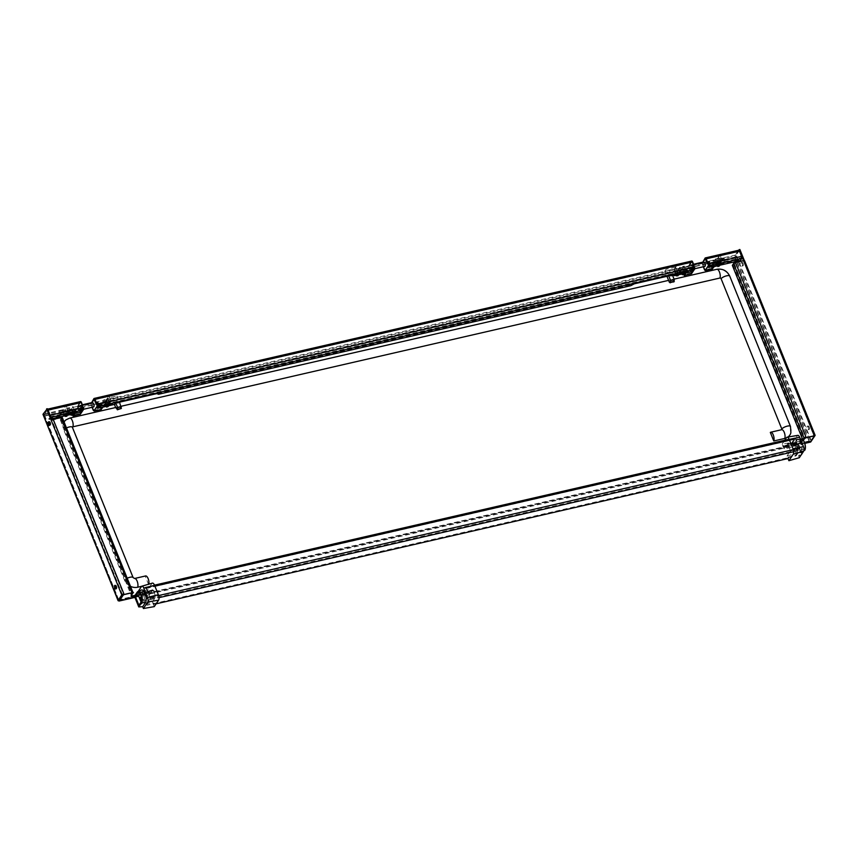 <?xml version="1.0" encoding="UTF-8"?>
<svg xmlns="http://www.w3.org/2000/svg" width="858" height="858" viewBox="0 0 858 858"><rect width="100%" height="100%" fill="white"/><g stroke="black" fill="none" stroke-linecap="round" stroke-linejoin="round"><path stroke-width="0.64" stroke-dasharray="4.29 3.22" d="M49.936 425A1.855 0.761 -102.9 0 0 50.354 425.15A1.855 0.761 -102.9 0 0 50.59 424.967A1.855 0.761 -102.9 0 0 50.59 422.844A1.855 0.761 -102.9 0 0 49.517 421.535A1.855 0.761 -102.9 0 0 49.281 421.718A1.855 0.761 -102.9 0 0 49.206 421.846M743.135 265.733A1.855 0.761 -102.9 0 0 743.125 263.61A1.855 0.761 -102.9 0 0 742.063 262.301A1.855 0.761 -102.9 0 0 741.816 262.484A1.855 0.761 -102.9 0 0 741.816 264.607A1.855 0.761 -102.9 0 0 742.889 265.916A1.855 0.761 -102.9 0 0 743.135 265.733M741.087 262.655A1.855 0.761 77.1 0 1 741.323 262.473A1.855 0.761 77.1 0 1 742.395 263.781A1.855 0.761 77.1 0 1 742.395 265.905A1.855 0.761 77.1 0 1 742.159 266.087A1.855 0.761 77.1 0 1 741.087 264.779A1.855 0.761 77.1 0 1 741.087 262.655M116.055 588.663A1.855 0.761 -102.9 0 0 116.474 588.813A1.855 0.761 -102.9 0 0 116.72 588.631A1.855 0.761 -102.9 0 0 116.72 586.507A1.855 0.761 -102.9 0 0 115.648 585.199A1.855 0.761 -102.9 0 0 115.401 585.381A1.855 0.761 -102.9 0 0 115.326 585.51M809.255 429.397A1.855 0.761 -102.9 0 0 809.255 427.273A1.855 0.761 -102.9 0 0 808.182 425.965A1.855 0.761 -102.9 0 0 807.936 426.147A1.855 0.761 -102.9 0 0 807.946 428.271A1.855 0.761 -102.9 0 0 809.019 429.579A1.855 0.761 -102.9 0 0 809.255 429.397M807.206 426.319A1.855 0.761 77.1 0 1 807.453 426.136A1.855 0.761 77.1 0 1 808.526 427.445A1.855 0.761 77.1 0 1 808.526 429.568A1.855 0.761 77.1 0 1 808.279 429.751A1.855 0.761 77.1 0 1 807.206 428.442A1.855 0.761 77.1 0 1 807.206 426.319M60.65 411.261A2.059 0.847 -102.9 0 0 59.738 410.499A2.059 0.847 -102.9 0 0 59.47 410.703A2.059 0.847 -102.9 0 0 59.459 413.03L60.65 411.261L65.412 410.167A2.059 0.847 -102.9 0 0 64.511 409.405A2.059 0.847 -102.9 0 0 64.243 409.609A2.059 0.847 -102.9 0 0 64.232 411.937L59.459 413.03M59.749 413.76L64.522 412.666A2.059 0.847 -102.9 0 0 65.433 413.427A2.059 0.847 -102.9 0 0 65.701 413.224A2.059 0.847 -102.9 0 0 65.712 410.896L60.939 411.99L59.749 413.76A2.059 0.847 -102.9 0 0 60.661 414.521A2.059 0.847 -102.9 0 0 60.929 414.317A2.059 0.847 -102.9 0 0 60.939 411.99M92.675 402.928A2.059 0.847 -102.9 0 0 92.417 403.131A2.059 0.847 -102.9 0 0 92.535 405.845A2.059 0.847 -102.9 0 0 93.608 406.949M78.893 406.242A2.059 0.847 77.1 0 1 79.161 406.038A2.059 0.847 77.1 0 1 80.352 407.486A2.059 0.847 77.1 0 1 80.352 409.856A2.059 0.847 77.1 0 1 80.084 410.06A2.059 0.847 77.1 0 1 79.022 408.944A2.059 0.847 77.1 0 1 78.893 406.242M69.734 409.963L68.543 411.733L64.522 412.666A2.059 0.847 77.1 0 1 64.361 412.323A2.059 0.847 77.1 0 1 64.232 411.937L68.254 411.014L69.444 409.245A2.059 0.847 77.1 0 1 69.605 409.588A2.059 0.847 77.1 0 1 69.734 409.963L65.712 410.896A2.059 0.847 77.1 0 0 65.573 410.51A2.059 0.847 77.1 0 0 65.412 410.167L69.444 409.245M68.543 411.733A2.059 0.847 77.1 0 1 68.393 411.39A2.059 0.847 77.1 0 1 68.254 411.014M115.798 407.818L119.466 406.971L115.733 397.737L106.21 399.935L107.229 402.466A2.059 0.847 77.1 0 1 107.111 399.753A2.059 0.847 77.1 0 1 107.336 399.56A2.059 0.847 77.1 0 1 108.526 401.008A2.059 0.847 77.1 0 1 108.526 403.378A2.059 0.847 77.1 0 1 108.258 403.582A2.059 0.847 77.1 0 1 107.196 402.466A2.059 0.847 77.1 0 1 107.068 399.764A2.059 0.847 77.1 0 1 107.379 399.549A2.059 0.847 77.1 0 1 108.44 400.654A2.059 0.847 77.1 0 1 108.569 403.367A2.059 0.847 77.1 0 1 108.301 403.571A2.059 0.847 77.1 0 1 107.229 402.466L108.398 405.351L114.425 404.418M107.078 404.837L108.087 403.346L107.057 400.825L108.634 398.477L109.727 402.627L111.057 401.254L109.148 396.385L94.938 399.646L108.88 395.913L105.652 400.74L107.271 406.134L106.027 406.424M109.652 401.008L111.175 401.201L109.234 404.086L107.422 398.123L116.945 395.935L115.733 397.737M109.009 404.558L108.891 405.266M94.423 399.26L96.16 402.681M81.306 406.102L81.628 407.84L82.765 407.271M73.22 413.106L79.815 411.583L80.105 412.312M80.598 412.033L74.796 413.524M80.759 411.947L80.341 410.918L74.485 412.258L73.477 413.76M74.925 413.341L74.485 412.258M82.196 405.888L80.974 402.863L66.463 406.284L66.055 405.759L80.749 402.37L77.338 408.269L63.127 411.54L62.859 410.51L66.002 405.813L68.511 410.467L69.755 410.178L68.737 407.647L73.134 406.638L74.228 410.789L73.166 412.376M77.338 408.269L63.127 411.55L62.816 410.596L64.715 415.851L62.977 411.486M119.466 406.971A4.955 2.038 77.1 0 1 121.021 408.955M116.945 395.935L119.477 402.188M109.609 403.55L115.476 402.198L115.809 403.035M109.727 402.627L108.666 404.215L109.609 402.799L106.027 403.828L105.631 402.981L104.537 404.601L104.933 405.459L106.027 403.828M103.057 407.035L105.33 403.635L98.005 405.33L96.793 407.132L97.233 408.215M108.087 403.346L103.689 404.365L101.63 407.432L100.161 407.764L100.804 408.429L102.66 405.78L96.793 407.132M97.962 403.786L96.536 404.504M93.758 410.961L90.991 404.107L91.323 403.239M108.516 404.429L108.162 403.56L104.537 404.601M105.588 405.266L104.933 405.459M108.162 403.56L109.256 401.93L109.609 402.799M109.256 401.93L105.631 402.981M107.057 400.825L102.66 401.834L103.689 404.365M105.33 403.635L104.236 399.485L108.634 398.477M104.236 399.485L102.66 401.834M103.003 407.11L100.804 408.429M105.255 402.016L97.962 403.689M98.005 405.33L97.93 403.7M98.059 408.183L97.769 407.453L104.365 405.941L104.655 406.66M102.66 405.78L102.971 407.046M103.099 406.864L97.812 408.086M101.04 409.481L100.161 407.764M93.372 410.499L100.6 408.848M91.302 405.062L92.053 407.303L91.152 405.008L105.513 401.791L91.302 405.073M82.304 409.813L80.845 411.904M74.153 409.169L81.478 407.486L81.553 409.105L74.228 410.789M80.341 410.918L81.553 409.105M67.557 415.197L67.889 414.693L66.141 414.328L68.34 411.046L69.83 411.808L69.755 410.178M66.141 414.328L66.645 414.982L67.889 414.693L69.83 411.808M69.702 411.979L69.359 411.111L68.265 412.73L68.619 413.599L69.702 411.979L73.445 411.325L72.662 412.494M72.351 412.945L72.051 412.076L73.134 410.446L73.445 411.325M73.134 410.446L69.359 411.111M70.12 413.341L68.619 413.599M72.051 412.076L68.265 412.73M71.514 413.095L72.576 411.518L68.179 412.526L66.12 415.594L66.57 416.216M72.576 411.518L71.557 408.987L67.16 409.995L68.179 412.526M71.557 408.987L73.134 406.638M68.737 407.647L67.16 409.995M67.503 415.283L64.876 415.883L62.795 410.789M70.517 414.586L71.986 414.242L72.426 414.875M72.287 414.993L71.986 414.242M77.477 407.218L79.537 413.695L72.426 415.326M80.845 402.402L82.422 405.845M114.264 404L115.476 402.198M106.21 399.935L107.422 398.123M108.398 405.351L108.977 404.483M81.478 407.486L81.875 409.427L79.815 411.583M47.501 409.169L47.233 409.223A1.652 0.676 77.1 0 0 47.018 409.395L43.876 414.082A1.652 0.676 77.1 0 0 43.747 414.403L44.08 415.229L47.415 410.027L49.946 415.68L48.96 419.465L51.437 418.897M44.08 415.229L44.766 415.765L735.102 257.035L738.856 251.051L741.387 256.703L740.4 260.489M80.577 401.565A1.652 0.676 -102.9 0 0 80.362 401.726L77.585 405.877L82.379 404.772M77.585 405.877L77.799 406.413M91.398 403.496L77.874 406.595M72.362 427.22A0.89 0.761 33.8 0 0 72.372 427.777L133.097 578.077A0.89 0.761 33.8 0 0 134.213 578.678L145.206 576.147L148.659 584.695L141.667 586.304M130.48 586.336A10.661 9.063 -146.2 0 1 124.431 580.072L63.706 429.772A10.661 9.063 -146.2 0 1 64.093 422.018M66.034 419.83A10.661 9.063 -146.2 0 1 69.401 418.264L716.505 269.476A10.661 9.063 -146.2 0 1 729.74 276.63L790.465 426.93A10.661 9.063 -146.2 0 1 790.894 432.764M787.901 437.044A10.661 9.063 -146.2 0 1 786.303 437.945M770.323 432.421L781.316 429.89A0.89 0.761 33.8 0 0 781.649 429.708M738.856 251.051L705.512 258.719L702.627 262.956L689.071 266.077L691.956 261.84L693.607 265.315M148.659 584.695A4.955 2.038 -102.9 0 0 148.82 584.159M720.538 263.535L721.16 262.602L716.762 263.61L715.851 266.141M721.46 263.32L721.16 262.602M717.063 264.328L716.762 263.61M709.255 267.653L708.697 267.31M634.255 283.826L633.955 283.108L630.544 284.963L630.834 285.682M681.52 272.501L681.22 271.782L680.008 273.584L680.308 274.313M692.385 265.294L693.071 268.908L691.001 271.053L691.301 271.782M692.277 271.246L691.977 270.527M684.995 271.707L685.617 270.774L681.22 271.782M685.917 271.493L685.617 270.774M674.367 274.603L674.999 273.67L633.955 283.108M675.289 274.388L674.999 273.67M708.965 266.935L715.561 265.412M708.472 266.741L709.512 264.028L709.191 263.245L707.764 263.974M719.948 264.403L740.111 259.77M97.769 407.453L98.005 403.775M684.405 272.576L691.001 271.053M674.152 274.935L680.008 273.584M158.516 394.283L158.226 393.554L630.544 284.963M156.799 393.608L156.51 392.878L115.465 402.316L114.918 404.3M115.766 403.046L115.465 402.316M109.341 404.054L109.974 403.121L105.577 404.139L104.365 405.941M110.264 403.85L109.974 403.121M105.866 404.858L105.577 404.139M97.276 407.26L97.501 407.818M70.324 413.03L70.034 412.312L68.822 414.114L69.112 414.832M158.226 393.554L156.51 392.878M81.081 411.776L80.791 411.057M73.799 412.226L74.431 411.293L70.034 412.312M74.721 412.022L74.431 411.293M108.762 404.933L114.618 403.582M48.67 418.747L68.822 414.114M48.96 419.465L50.815 417.363M709.813 263.814A1.652 0.676 77.1 0 1 710.027 265.186M691.773 261.036A1.652 0.676 -102.9 0 0 691.559 261.197L688.77 265.347L689.071 266.077M688.77 265.347L693.564 264.243M738.674 250.246A1.652 0.676 -102.9 0 0 738.459 250.407L735.317 255.105A1.652 0.676 -102.9 0 0 735.188 255.427L738.727 250.246M796.664 442.846L791.044 443.833L796.91 442.492L797.243 441.816L796.91 442.492M790.797 444.197L791.923 446.01L791.044 443.833M791.677 446.364L798.305 445.431L797.779 444.659L791.923 446.01M798.305 445.431L799.602 449.592L795.967 455.008L788.03 457.132L787.837 458.58M146.3 604.375L147.083 605.298L154.043 603.7L153.561 604.418L153.271 603.7L153.754 602.97L146.3 604.375L149.936 598.959L148.97 594.144L154.837 592.792L153.957 590.626L148.102 591.977L145.656 588.041L141.924 593.543L149.378 592.138L148.884 592.857L134.47 596.246M803.238 440.186L802.187 441.763A2.595 0.858 -22 0 1 799.12 443.425L783.172 447.018L791.591 444.165L795.323 438.663L796.996 442.181M788.03 457.132L788.32 457.861L796.256 455.727L799.892 450.311A1.652 0.676 -102.9 0 0 799.795 448.144L798.551 445.077M796.256 455.727L795.967 455.008M148.102 591.977L154.204 590.261L155.073 592.428L149.217 593.779L148.638 594.808M147.329 591.559L148.337 591.612M797.243 441.816L795.999 438.749A1.652 0.676 -102.9 0 0 795.141 437.859A1.652 0.676 -102.9 0 0 794.926 438.03L791.301 443.447L782.871 446.299L798.83 442.707A2.595 0.858 158 0 0 801.898 441.033L802.809 439.682M135.103 595.313L148.595 592.138L149.078 591.409L141.624 592.814L145.259 587.398A1.652 0.676 77.1 0 1 145.474 587.237A1.652 0.676 77.1 0 1 146.332 588.127L147.565 591.194M148.884 594.444L150.129 597.522A1.652 0.676 77.1 0 1 150.225 599.688L146.589 605.105M141.624 592.814L141.924 593.543M118.447 600.815L118.822 600.021L809.158 441.302L810.07 441.795A1.652 0.676 -102.9 0 0 810.306 441.999M118.822 600.021L44.519 416.13L42.954 414.725M44.519 416.13L734.866 257.4L736.228 254.901L735.499 255.062L737.923 261.057M814.65 436.111L811.4 440.958A1.652 0.547 -22 0 1 810.252 441.752M814.36 435.392L810.327 441.409L814.285 435.51L805.748 437.376L803.56 439.704L802.831 439.875L804.043 438.073A1.652 0.547 -22 0 1 805.994 437.012M739.864 249.474L736.228 254.901L811.4 440.958M737.161 262.13L809.405 440.937L810.252 441.226M735.52 256.252L735.188 255.427M744.358 260.607L743.8 261.207L814.306 435.714M743.575 260.65L813.813 435.521M51.855 419.937L51.265 420.441M47.319 408.708L42.954 414.296M50.461 416.473A1.652 0.676 77.1 0 1 50.29 417.481M62.312 417.631A1.652 0.547 -22 0 1 62.248 417.91L132.754 592.417L130.813 594.39L131.531 592.395L122.844 594.497M122.501 594.776L51.995 420.27L61.025 417.889L60.307 419.884L61.047 419.723L62.248 417.91M791.591 444.165L791.301 443.447M795.28 456.263L794.991 455.534M790.615 444.701L790.325 443.972M783.654 446.299L783.354 445.57M783.172 447.018L782.871 446.299M790.861 445.248L790.572 444.53M790.797 445.345L790.508 444.616M153.271 603.7L787.547 457.861M153.561 604.418L156.135 603.828M149.078 591.409L149.378 592.138M148.595 592.138L148.884 592.857M140.905 593.908L141.195 594.626M142.117 593.007L142.407 593.736M140.841 593.993L141.13 594.712M133.183 592.009L130.974 595.302A2.595 0.858 158 0 0 130.877 595.742A2.595 0.858 158 0 0 131.285 595.999M146.793 604.568L147.083 605.298M153.754 602.97L154.043 603.7M118.833 600.257L44.766 415.765M131.778 592.031A1.652 0.547 -22 0 1 132.818 592.138A1.652 0.547 -22 0 1 132.754 592.417M732.324 265.369L735.252 262.87L743.307 261.014M744.594 260.757A1.652 0.547 -22 0 1 744.53 261.036L815.036 435.542M61.047 419.723L131.542 594.219M60.307 419.884L130.813 594.39M733.064 265.208L803.56 439.704M674.388 268.897L675.6 267.095L677.927 272.876L676.715 274.678L675.546 271.793A2.059 0.847 -102.9 0 0 676.619 272.898A2.059 0.847 -102.9 0 0 676.887 272.694A2.059 0.847 -102.9 0 0 676.898 270.334A2.059 0.847 -102.9 0 0 675.707 268.876A2.059 0.847 -102.9 0 0 675.439 269.08A2.059 0.847 -102.9 0 0 675.557 271.793A2.059 0.847 -102.9 0 0 676.63 272.898A2.059 0.847 -102.9 0 0 676.898 272.694A2.059 0.847 -102.9 0 0 676.758 269.98A2.059 0.847 -102.9 0 0 675.696 268.876A2.059 0.847 -102.9 0 0 675.428 269.08A2.059 0.847 -102.9 0 0 675.546 271.793L674.388 268.897L664.853 271.096L666.966 276.308M723.058 260.457A2.059 0.847 77.1 0 1 723.058 258.129A2.059 0.847 77.1 0 1 723.326 257.926A2.059 0.847 77.1 0 1 724.238 258.687L723.058 260.457L718.285 261.551A2.059 0.847 77.1 0 1 718.296 259.223A2.059 0.847 77.1 0 1 718.564 259.019A2.059 0.847 77.1 0 1 719.476 259.781L724.238 258.687M724.527 259.416L719.765 260.51A2.059 0.847 77.1 0 1 719.755 262.838A2.059 0.847 77.1 0 1 719.487 263.041A2.059 0.847 77.1 0 1 718.575 262.28L723.348 261.186L724.527 259.416A2.059 0.847 77.1 0 1 724.517 261.744A2.059 0.847 77.1 0 1 724.259 261.947A2.059 0.847 77.1 0 1 723.348 261.186M691.548 269.326A2.059 0.847 77.1 0 1 691.28 269.53A2.059 0.847 77.1 0 1 690.218 268.415A2.059 0.847 77.1 0 1 690.089 265.712A2.059 0.847 77.1 0 1 690.358 265.508A2.059 0.847 77.1 0 1 691.548 266.956A2.059 0.847 77.1 0 1 691.548 269.326M703.903 262.387A2.059 0.847 -102.9 0 0 703.635 262.591A2.059 0.847 -102.9 0 0 703.764 265.304A2.059 0.847 -102.9 0 0 704.826 266.409M714.264 262.484A2.059 0.847 -102.9 0 0 714.392 262.859A2.059 0.847 -102.9 0 0 714.553 263.202L718.575 262.28A2.059 0.847 -102.9 0 1 718.414 261.937A2.059 0.847 -102.9 0 1 718.285 261.551L714.264 262.484L715.443 260.714L719.476 259.781A2.059 0.847 -102.9 0 1 719.626 260.124A2.059 0.847 -102.9 0 1 719.765 260.51L715.733 261.433A2.059 0.847 -102.9 0 0 715.604 261.057A2.059 0.847 -102.9 0 0 715.443 260.714M720.227 263.996L720.087 264.736M714.285 266.495L716.559 263.106L715.465 258.944L719.862 257.936L720.956 262.098L722.404 260.66L720.463 263.545M720.881 260.467L722.404 260.66L719.883 255.469L716.977 259.802L719.444 265.926M720.956 262.098L719.894 263.674M716.559 263.106L709.234 264.79L708.022 266.591L708.461 267.675M712.269 268.94L711.389 267.235L712.022 267.9L713.877 265.251L708.022 266.591M719.744 263.889L719.39 263.02L715.765 264.071L716.162 264.918L717.245 263.299L716.859 262.441L715.765 264.071M716.784 264.747L716.162 264.918M719.39 263.02L720.484 261.4L720.827 262.269L719.883 263.685M720.827 262.269L717.245 263.299M720.484 261.4L716.859 262.441M718.307 264.307L719.304 262.816L714.907 263.824L712.848 266.892L713.491 267.557L712.022 267.9M719.304 262.816L718.285 260.285L713.888 261.293L714.907 263.824M718.285 260.285L719.862 257.936M715.465 258.944L713.888 261.293M714.231 266.581L711.389 267.235M709.234 264.79L709.158 263.159L716.484 261.476M713.877 265.251L714.317 266.334L708.998 267.557M693.489 269.283L692.041 271.375M693.06 266.956L692.749 268.575L685.424 270.259L684.362 271.847M691.966 271.418L691.537 270.388L692.749 268.575M678.753 274.667L679.086 274.163L677.337 273.799L679.536 270.517L681.027 271.278L679.933 267.117L684.33 266.109L685.424 270.259M677.337 273.799L677.841 274.453L679.086 274.163L681.027 271.278M694.454 266.72L692.824 267.31M680.898 271.45L680.555 270.581L679.461 272.201L679.815 273.069L680.898 271.45L684.641 270.796L683.858 271.965M683.547 272.415L683.247 271.546L684.33 269.916L684.641 270.796M684.33 269.916L680.555 270.581M681.306 272.812L679.815 273.069M683.247 271.546L679.461 272.201M682.711 272.565L683.772 270.989L679.375 271.997L677.316 275.064L678.699 274.753M683.772 270.989L682.754 268.457L678.356 269.466L679.375 271.997M682.754 268.457L684.33 266.109M679.933 267.117L678.356 269.466M676.34 275.815L677.316 275.064L677.766 275.686M691.537 270.388L685.681 271.729L684.673 273.23M683.622 274.346L683.183 273.713L683.483 274.463M691.795 271.503L686.121 272.812L685.681 271.729M673.047 281.445L669.379 282.293L670.023 282.958L673.852 281.992L670.859 276.029L672.071 274.228L672.404 275.053M677.927 272.876L672.071 274.228M675.6 267.095L666.065 269.283L664.853 271.096M668.736 275.901L666.065 269.283M714.553 263.202L715.733 261.433M676.715 274.678L674.27 275.246M672.629 275.622L670.859 276.029M143.769 599.699A1.652 0.676 77.1 0 1 143.554 599.86A1.652 0.676 77.1 0 1 142.6 598.702A1.652 0.676 77.1 0 1 142.6 596.814A1.652 0.676 77.1 0 1 142.814 596.653A1.652 0.676 77.1 0 1 143.769 597.812A1.652 0.676 77.1 0 1 143.769 599.699M149.431 594.701L140.465 597.286L143.736 592.406L146.268 598.691L143.007 603.56L152.359 601.93L155.62 597.05L155.577 595.967L152.799 589.746L149.431 594.701L147.533 590.004L137.13 592.996L137.859 594.798L140.648 590.647A6.81 2.799 77.1 0 1 141.313 590.047M140.465 597.286L143.007 603.56M152.359 601.93L154.247 606.627M134.449 596.278L137.859 594.798M141.709 598.938A1.652 0.676 77.1 0 1 141.72 599.785M138.91 605.298L141.806 603.86L143.919 600.718A4.505 1.855 -102.9 0 0 143.962 595.731A4.505 1.855 -102.9 0 0 141.463 592.363A4.505 1.855 -102.9 0 0 140.723 592.835L140.122 593.747M141.077 602.069L141.806 603.86M137.13 592.996L138.181 591.43M152.392 583.118A4.129 1.695 -102.9 0 0 151.887 583.515L147.533 590.004M795.57 446.675A1.652 0.676 -102.9 0 0 795.57 448.573A1.652 0.676 -102.9 0 0 796.524 449.731A1.652 0.676 -102.9 0 0 796.739 449.571A1.652 0.676 -102.9 0 0 796.739 447.683A1.652 0.676 -102.9 0 0 795.784 446.514A1.652 0.676 -102.9 0 0 795.57 446.675M797.768 446.171A1.652 0.676 -102.9 0 0 797.768 448.058A1.652 0.676 -102.9 0 0 798.723 449.227A1.652 0.676 -102.9 0 0 798.937 449.066A1.652 0.676 -102.9 0 0 798.937 447.179A1.652 0.676 -102.9 0 0 797.983 446.01A1.652 0.676 -102.9 0 0 797.768 446.171M787 456.006L795.967 453.432L799.238 448.552L796.889 442.396L793.435 447.147L784.083 448.788L787.462 443.822L790.218 450.053L790.272 451.136L787 456.006L787.966 458.397M795.967 453.432L793.435 447.147M784.083 448.788L782.185 444.09L793.028 442.192L797.382 435.703A3.496 1.437 -102.9 0 1 797.865 435.349M801.297 454.729L798.573 455.92L801.361 451.758A6.81 2.799 -102.9 0 0 801.436 444.219A6.81 2.799 -102.9 0 0 797.65 439.135A6.81 2.799 -102.9 0 0 796.546 439.843L793.757 443.994L793.028 442.192M793.757 443.994L797.683 443.79L800.46 439.639A6.081 2.499 -102.9 0 1 801.447 439.006M801.983 454.44L797.683 443.79M799.302 457.711L798.573 455.92M798.541 443.908L802.133 452.81L804.418 449.41A5.084 2.091 -102.9 0 0 804.354 443.393A5.084 2.091 -102.9 0 0 801.318 440.057A5.084 2.091 -102.9 0 0 800.814 440.508L798.541 443.908L795.977 444.83L798.09 441.688A4.505 1.855 77.1 0 1 798.53 441.291A4.505 1.855 77.1 0 1 801.222 444.251A4.505 1.855 77.1 0 1 801.275 449.571L799.163 452.724L795.977 444.83M802.133 452.81L799.163 452.724M782.185 444.09L784.748 440.251M111.047 400.772L109.298 396.439M109.17 404.965L108.205 406.413L107.561 405.973L105.652 400.74M81.124 402.917L82.336 405.866L80.48 402.488L77.821 406.456M83.612 409.277L80.47 413.974L77.638 408.118M102.338 407.99L100.965 408.311M107.561 405.973L107.711 406.756M66.463 406.284L68.672 411.003M66.345 414.811L65.819 415.594M79.976 414.317L79.826 413.535M49.946 415.68L81.832 408.344M47.844 410.478L81.188 402.81M105.684 400.665L735.606 255.834M44.166 414.811L62.859 410.51M77.51 407.142L91.034 404.032M47.308 410.113L66.002 405.813M736.829 261.315L735.102 257.035M809.405 440.937L119.434 599.581M705.405 258.805L738.749 251.137M108.837 395.967L691.848 261.915M124.431 580.072A4.955 1.63 -22 0 1 127.198 578.228M66.484 427.938A4.955 1.63 158 0 0 63.706 429.772M709.555 265.111L741.441 257.786M94.745 399.689L692.385 262.28M98.316 404.558L693.017 267.825M98.37 405.641L693.071 268.908M50 416.763L81.875 409.427M705.941 259.159L739.285 251.501M709.512 264.028L741.387 256.703M705.115 258.076L738.459 250.407M93.919 398.605L691.559 261.197M43.876 414.082L735.317 255.105M47.018 409.395L80.362 401.726M149.882 597.876L799.549 448.509M146.085 588.481L795.752 439.114M146.332 588.127L154.901 586.153M789.542 440.24L795.999 438.749M150.129 597.522L158.644 595.559M793.296 449.635L799.795 448.144M738.245 261.872L810.671 441.13M809.158 441.302L734.866 257.4M799.12 443.425L798.83 442.707M802.187 441.763L801.898 441.033M149.936 598.959L799.602 449.592M150.225 599.688L159.03 597.661M793.671 451.737L799.892 450.311M145.259 587.398L794.926 438.03M130.974 595.302L131.274 596.02M145.549 588.127L795.216 438.749M134.867 597.297L804.75 443.275M119.047 600.15L810.488 441.173M43.694 414.124L118.865 600.192M61.519 418.082L132.025 592.588M61.025 417.889L131.531 592.395M52.971 419.744L123.466 594.24M735.252 262.87L805.748 437.376M734.276 263.395L804.772 437.902M720.398 264.425L719.433 265.873M719.883 255.469L705.362 258.569L706.155 259.116L720.377 255.845L719.733 255.18L716.666 259.642L718.5 265.594L717.245 265.883M713.566 267.46L712.183 267.771M707.389 262.151L705.952 259.191M704.986 270.42L702.455 262.902L705.244 258.655L719.733 255.18L722.286 260.199L720.527 255.898M702.648 262.677L702.38 264.478L703.303 266.763L702.38 264.478M718.79 265.444L718.94 266.227M717.031 261.1L702.53 264.532L702.316 263.17M711.829 268.318L704.6 269.959M716.977 259.802L702.337 262.988L705.222 258.837M693.403 265.369L691.527 261.669L677.316 264.929L679.868 270.474M680.952 269.648L679.536 270.517M675.954 275.364L674.249 269.391L677.037 265.133L691.527 261.669L692.331 262.344L677.659 265.755L679.418 270.088M692.32 262.387L693.532 265.337L691.677 261.958L688.77 266.291L688.835 267.589L691.666 273.445L694.808 268.747M685.349 268.64L692.674 266.956M681.713 274.056L683.183 273.713M674.173 270.956L675.911 275.321L674.131 269.466L688.47 266.119L688.534 267.75L674.324 271.021L674.131 269.466L677.037 265.133L674.12 269.659M677.541 274.281L677.016 275.064M677.026 265.326L677.659 265.755M688.835 267.589L691.022 273.005M691.173 273.788L690.733 273.166L683.622 274.796M691.677 261.958L688.77 266.291M152.703 589.832L143.736 592.406M153.239 590.186L143.919 592.535M155.577 595.967L146.257 598.316M155.62 597.05L146.268 598.691M139.404 592.899L140.723 592.835M141.184 601.898L143.919 600.718M140.648 590.647L137.237 592.127M151.887 583.515L141.484 586.507M790.272 451.136L799.238 448.552M790.218 450.053L799.216 448.176M787.88 444.272L796.889 442.396M787.344 443.908L796.696 442.278M804.418 449.41L801.275 449.571M800.814 440.508L798.09 441.688M796.546 439.843L800.46 439.639M801.361 451.758L803.892 450.664M786.539 437.601L797.382 435.703M48.788 421.696L49.517 421.535M741.323 262.473L742.063 262.301M114.908 585.36L115.648 585.199M807.453 426.136L808.182 425.965M59.738 410.499L64.511 409.405M79.161 406.038L82.572 405.255M109.02 395.924L111.186 401.169M90.969 404.311L91.141 405.051M80.084 410.06L83.709 409.223M60.661 414.521L65.433 413.427M66.12 405.737L47.415 410.027M115.68 407.518L121.117 406.263M668.607 280.384L674.056 279.14M691.956 261.84L108.934 395.892M808.279 429.751L809.019 429.579M115.744 588.985L116.474 588.813M742.159 266.087L742.889 265.916M49.614 425.321L50.354 425.15M795.141 437.859L789.135 439.242M154.494 585.167L145.474 587.237M131.167 596.46L130.877 595.742M795.323 438.663L145.656 588.041M804.783 443.382L134.91 597.404M810.381 441.248L118.94 600.235M118.833 600.332L43.672 414.307M132.057 592.438L61.551 417.943M814.339 435.574L743.832 261.068M724.259 261.947L719.487 263.041M694.905 268.693L691.28 269.53M693.757 264.725L690.358 265.508M723.326 257.926L718.564 259.019M670.023 282.958L673.691 282.11M141.356 600.375L143.554 599.86M143.769 592.385L152.799 589.746M140.615 597.157L142.814 596.653M141.463 592.363L138.417 592.47M798.723 449.227L796.524 449.731M796.739 442.245L787.462 443.822M797.983 446.01L795.784 446.514M798.53 441.291L801.318 440.057M800.375 439.039L797.65 439.135"/><path stroke-width="1.29" d="M48.541 421.889A1.855 0.761 77.1 0 1 48.788 421.696A1.855 0.761 77.1 0 1 49.861 423.005A1.855 0.761 77.1 0 1 49.861 425.139A1.855 0.761 77.1 0 1 49.614 425.321A1.855 0.761 77.1 0 1 48.541 424.013A1.855 0.761 77.1 0 1 48.541 421.889M114.672 585.553A1.855 0.761 77.1 0 1 114.908 585.36A1.855 0.761 77.1 0 1 115.98 586.668A1.855 0.761 77.1 0 1 115.98 588.803A1.855 0.761 77.1 0 1 115.744 588.985A1.855 0.761 77.1 0 1 114.672 587.676A1.855 0.761 77.1 0 1 114.672 585.553M83.709 409.223L93.608 406.949A2.059 0.847 -102.9 0 0 93.876 406.746A2.059 0.847 -102.9 0 0 93.876 404.386A2.059 0.847 -102.9 0 0 92.675 402.928L82.572 405.255M108.891 405.266L107.797 405.523L109.009 404.558M91.323 403.239L94.423 399.26L95.978 402.724L97.683 402.027L98.563 404.193A1.652 0.676 77.1 0 1 98.659 406.36L98.059 408.183L104.655 406.66L105.866 404.858L110.264 403.85L109.052 405.652L114.918 404.3L115.766 403.046L156.799 393.608L158.516 394.283L630.834 285.682L634.255 283.826L675.289 274.388L674.442 275.654L674.367 274.603M51.437 418.897L69.112 414.832L70.324 413.03L74.721 412.022L73.509 413.824L80.105 412.312L82.164 410.156A1.652 0.676 -102.9 0 0 82.068 407.99L81.199 405.823L82.658 405.48L81.306 406.102M114.425 404.418L115.798 407.818A4.955 2.038 -102.9 0 1 117.364 409.802L117.664 407.614L115.809 403.035M119.477 402.188L121.396 408.397L117.364 409.802M105.588 405.266L108.655 404.215L106.66 407.089L106.027 406.424L107.078 404.837M102.274 408.097L103.057 407.035M98.005 403.775L97.437 402.391L95.978 402.724M97.072 403.989L97.362 404.708L98.606 404.418L98.316 403.7L96.536 404.504L94.005 399.378L91.42 403.217M106.027 406.424L103.003 407.11M97.812 408.086L97.233 408.215L98.681 406.049L98.606 404.418M102.971 407.046L101.04 409.481M82.336 409.566L81.864 407.486L83.269 407.207L83.569 407.936L83.258 407.25M72.662 412.494L70.12 413.341M73.166 412.376L71.16 415.251L70.517 414.586L71.514 413.095M70.517 414.586L67.503 415.283M66.57 416.216L67.557 415.197M73.477 413.76L72.426 414.875M74.796 413.524L73.069 415.991L72.287 414.993M73.509 413.824L73.799 412.226M91.323 403.217L93.919 398.605A1.652 0.676 77.1 0 1 94.133 398.444A1.652 0.676 77.1 0 1 94.991 399.335L96.214 402.359M82.379 404.772L91.141 402.756M82.658 405.48L81.435 402.445A1.652 0.676 -102.9 0 0 80.577 401.565L47.501 409.169M781.649 429.708A0.89 0.761 33.8 0 0 781.788 428.925L721.063 278.625A0.89 0.761 33.8 0 0 719.959 278.024L72.855 426.812A0.89 0.761 33.8 0 0 72.362 427.22M141.667 586.304L137.666 587.226A10.661 9.063 -146.2 0 1 130.48 586.336M64.093 422.018A10.661 9.063 -146.2 0 1 66.034 419.83L69.777 418.071A4.955 2.038 77.1 0 1 72.512 421.181A4.955 2.038 77.1 0 1 72.855 426.812M781.788 428.925A4.955 1.63 -22 0 1 786.7 426.287A4.955 1.63 -22 0 1 790.475 426.437L790.894 432.764A10.661 9.063 -146.2 0 1 787.901 437.044M786.303 437.945A10.661 9.063 -146.2 0 1 784.77 438.438L773.777 440.969L770.323 432.421A4.955 2.038 77.1 0 1 770.699 432.228A4.955 2.038 77.1 0 1 773.423 435.338A4.955 2.038 77.1 0 1 773.777 440.969M148.82 584.159A4.955 2.038 -102.9 0 0 148.166 578.689A4.955 2.038 -102.9 0 0 145.581 575.954L134.588 578.485A4.955 2.038 77.1 0 1 137.312 581.595A4.955 2.038 77.1 0 1 137.666 587.226M708.697 267.31L715.851 266.141L717.063 264.328L721.46 263.32L720.248 265.122L720.538 263.535M674.442 275.654L680.308 274.313L681.52 272.501L685.917 271.493L684.705 273.294L684.995 271.707M684.705 273.294L691.301 271.782L693.361 269.627A1.652 0.676 -102.9 0 0 693.264 267.46L692.385 265.294L693.854 264.95L692.503 265.572M709.158 263.159L708.633 261.862L707.164 262.194L708.88 261.497L709.748 263.663A1.652 0.676 77.1 0 1 709.813 263.814M702.52 262.709L705.115 258.076A1.652 0.676 77.1 0 1 705.33 257.915A1.652 0.676 77.1 0 1 706.188 258.805L707.41 261.84M707.164 262.194L705.512 258.719M720.248 265.122L740.4 260.489L741.73 258.505A1.652 0.676 -102.9 0 0 741.634 256.338L739.532 251.137A1.652 0.676 -102.9 0 0 738.674 250.246L705.33 257.915M109.052 405.652L109.341 404.054M693.854 264.95L692.631 261.915A1.652 0.676 -102.9 0 0 691.773 261.036L94.133 398.444M710.027 265.186A1.652 0.676 77.1 0 1 709.856 265.83L708.762 267.46M693.564 264.243L702.327 262.237M115.326 585.51A1.855 0.761 -102.9 0 0 115.315 587.172A1.855 0.761 -102.9 0 0 116.055 588.663M49.206 421.846A1.855 0.761 -102.9 0 0 49.185 423.509A1.855 0.761 -102.9 0 0 49.936 425M118.072 600.643L42.954 414.296L118.136 600.364A1.652 0.547 -22 0 0 118.072 600.643A1.652 0.547 -22 0 0 118.447 600.815L118.833 600.257M815.036 435.542L814.65 436.111L814.049 435.156A1.652 0.547 -22 0 1 815.1 435.263A1.652 0.547 -22 0 1 815.036 435.542M813.867 435.199L814.65 436.111L810.778 441.891A1.652 0.676 -102.9 0 1 810.563 442.052L804.783 443.382M738.727 250.246L739.864 249.474L744.358 260.607M739.124 249.646L743.575 260.65L735.488 262.505L805.994 437.012L805.072 437.226L805.372 437.945L803.238 440.186M42.954 414.296L47.319 408.708L51.855 419.937M46.589 408.88L51.265 420.441A1.652 0.547 -22 0 1 53.207 419.38L124.185 594.562L123.209 595.098L122.919 594.369L123.895 593.843M47.576 409.33A1.652 0.676 77.1 0 1 48.091 410.113L50.193 415.315A1.652 0.676 77.1 0 1 50.461 416.473M61.272 417.524L131.778 592.031L132.69 591.816L62.312 417.631A1.652 0.547 -22 0 0 61.272 417.524L53.207 419.38M118.136 600.364L121.761 594.937A1.652 0.547 -22 0 1 123.713 593.886M156.135 603.828L787.837 458.58L788.32 457.861M804.396 438.47L804.107 437.752L805.072 437.226M802.809 439.682L804.107 437.752M134.47 596.246L132.818 596.632A2.595 0.858 -22 0 1 131.167 596.46A2.595 0.858 -22 0 1 131.274 596.02L132.979 592.546L124.185 594.562M131.285 595.999A2.595 0.858 158 0 0 132.529 595.902L135.103 595.313M132.979 592.546L132.69 591.816L133.473 592.739M134.91 597.404L119.123 601.04A1.652 0.676 77.1 0 0 119.337 600.868L123.209 595.098M814.167 435.918L805.372 437.945M118.844 600.225L122.919 594.369M122.844 594.497L118.887 600.385M735.488 262.505A1.652 0.547 -22 0 0 733.536 263.567L732.324 265.369L802.723 439.607M814.049 435.156L743.554 260.65A1.652 0.547 -22 0 1 744.594 260.757L815.1 435.263M694.905 268.693L704.826 266.409A2.059 0.847 -102.9 0 0 705.094 266.205A2.059 0.847 -102.9 0 0 705.094 263.846A2.059 0.847 -102.9 0 0 703.903 262.387L693.757 264.725M720.194 263.942L717.889 266.548L717.245 265.883L718.307 264.307M720.087 264.736L719.015 264.983L719.894 263.674M713.491 267.557L714.285 266.495M708.3 263.449L708.59 264.167L709.834 263.889L709.545 263.159L707.764 263.974L705.222 258.837L702.648 262.677M719.883 263.685L716.784 264.747M717.245 265.883L714.231 266.581M708.998 267.557L709.834 263.889M714.199 266.516L712.269 268.94M693.532 269.069L693.06 266.956L694.315 266.666L694.798 268.929L694.315 266.666M683.858 271.965L681.306 272.812M684.362 271.847L682.357 274.721L681.713 274.056L682.711 272.565M678.699 274.753L681.713 274.056M677.766 275.686L678.753 274.667M684.673 273.23L683.622 274.346M683.483 274.463L684.266 275.461L685.992 273.005M694.723 267.385L694.465 266.677M670.184 282.829L670.591 280.48L668.736 275.901M672.404 275.053L674.259 279.644L673.852 281.992M666.966 276.308L669.379 282.293M674.27 275.246L672.629 275.622M141.72 599.785A1.652 0.676 77.1 0 1 141.57 600.203A1.652 0.676 77.1 0 1 141.356 600.375A1.652 0.676 77.1 0 1 140.401 599.206A1.652 0.676 77.1 0 1 140.401 597.318A1.652 0.676 77.1 0 1 140.615 597.157A1.652 0.676 77.1 0 1 141.709 598.938M154.558 585.328L158.355 594.712A4.129 1.695 -102.9 0 1 158.601 600.139L154.247 606.627L143.404 608.526L147.758 602.026A3.496 1.437 77.1 0 0 147.544 597.436L143.747 588.041A3.496 1.437 77.1 0 0 141.902 586.175L152.392 583.118A4.129 1.695 -102.9 0 1 154.558 585.328L143.747 588.041M142.675 606.724L138.76 606.928L134.449 596.278L137.237 592.127A6.081 2.499 77.1 0 1 137.838 591.591L141.313 590.047A6.81 2.799 77.1 0 1 145.377 594.519A6.81 2.799 77.1 0 1 145.463 602.573L142.675 606.724L143.404 608.526M135.307 596.396L137.591 592.996A5.084 2.091 77.1 0 1 138.417 592.47A5.084 2.091 77.1 0 1 141.248 596.267A5.084 2.091 77.1 0 1 141.184 601.898L138.91 605.298L135.307 596.396L138.621 595.978L141.077 602.069M140.122 593.747L138.621 595.978M138.76 606.928L141.538 602.777A6.081 2.499 77.1 0 0 141.463 595.581A6.081 2.499 77.1 0 0 137.838 591.591M138.181 591.43L141.484 586.507A3.496 1.437 77.1 0 1 141.902 586.175M803.892 450.664L801.297 454.729M784.748 440.251L786.539 437.601A4.129 1.695 77.1 0 1 787.108 437.183A4.129 1.695 77.1 0 1 789.21 439.403L792.996 448.798A4.129 1.695 77.1 0 1 793.253 454.214L803.656 451.222L799.302 457.711L788.899 460.703L787.966 458.397M804.761 450.278A6.081 2.499 -102.9 0 0 804.836 443.554A6.081 2.499 -102.9 0 0 801.447 439.006L800.375 439.039M803.656 451.222A3.496 1.437 -102.9 0 0 803.442 446.632L799.645 437.237A3.496 1.437 -102.9 0 0 797.865 435.349L787.108 437.183M793.253 454.214L788.899 460.703M82.765 407.271L82.196 405.888M82.872 407.25L82.314 405.866L82.894 407.25M83.612 409.277L83.569 407.936L83.612 409.277M117.664 407.614L121.321 406.778M108.945 405.373L108.215 406.456M107.711 406.756L106.821 406.96M96.761 404.172L96.16 402.681M93.34 410.424L92.074 407.303L93.983 410.864L97.136 406.166L96.782 404.139M98.681 406.049L97.437 406.338L97.072 404.869M93.983 410.864L97.136 406.166M101.244 409.513L94.294 411.025L101.394 409.395M66.313 415.476L65.68 416.42L66.924 416.141M71.321 415.122L72.791 414.789M65.819 415.594L65.144 416.344M82.304 409.813L83.483 409.545L80.33 414.242L73.23 415.873M79.976 414.317L83.601 409.459L83.119 407.196M82.164 408.204L83.569 407.936M64.758 415.894L66.763 416.259M65.369 416.259L64.736 415.84M73.069 415.991L80.48 414.017M121.396 408.397L117.739 409.245M737.161 262.13L736.829 261.315M127.198 578.228A4.955 1.63 -22 0 1 133.108 577.573L72.394 427.284A4.955 1.63 158 0 0 66.484 427.938M719.959 278.024A4.955 2.038 -102.9 0 0 719.605 272.394A4.955 2.038 -102.9 0 0 716.88 269.283C722.768 268.479 727.058 270.763 729.75 276.137A4.955 1.63 158 0 0 725.975 275.986A4.955 1.63 158 0 0 721.063 278.625M784.77 438.438A4.955 2.038 -102.9 0 0 784.416 432.807A4.955 2.038 -102.9 0 0 781.692 429.697L770.699 432.228M709.748 263.663L741.634 256.338M706.188 258.805L739.532 251.137M98.659 406.36L693.361 269.627M94.991 399.335L692.631 261.915M98.563 404.193L693.264 267.46M50.815 417.363L82.164 410.156M709.856 265.83L741.73 258.505M154.901 586.153L789.542 440.24M158.644 595.559L793.296 449.635M737.923 261.057L738.245 261.872M51.265 420.441L121.761 594.937M159.03 597.661L793.671 451.737M132.529 595.902L132.818 596.632M119.337 600.868L134.867 597.297M804.75 443.275L810.778 441.891M50.193 415.315L82.068 407.99M48.091 410.113L81.435 402.445M733.536 263.567L803.989 437.923M720.141 264.875L719.444 265.926M718.94 266.227L718.049 266.43M709.909 265.508L708.665 265.798L707.389 262.151M704.568 269.895L703.303 266.763L705.212 270.324L708.354 265.626L708.3 264.328M708.354 265.626L705.512 270.495L712.623 268.854M693.961 266.741L693.403 265.369M694.068 266.72L693.511 265.337L694.09 266.72M677.509 274.957L676.876 275.89L678.12 275.611M682.518 274.592L683.987 274.26M677.016 275.064L676.34 275.815M693.489 269.283L694.68 269.015L691.527 273.713L684.427 275.343M691.173 273.788L694.798 268.929L694.605 267.385L693.361 267.675M675.954 275.364L677.959 275.729M676.565 275.729L675.932 275.311M684.266 275.461L691.677 273.488M670.666 282.11L674.334 281.263M670.591 280.48L674.259 279.644M137.591 592.996L139.404 592.899M145.463 602.573L141.538 602.777M158.601 600.139L147.758 602.026M158.355 594.712L147.544 597.436M792.996 448.798L803.442 446.632M789.21 439.403L799.645 437.237M106.66 407.089L108.966 405.437M72.63 414.907L71.16 415.251M134.588 578.485L133.108 577.573M69.777 418.071L115.68 407.518M121.117 406.263L668.607 280.384M674.056 279.14L716.88 269.283M729.75 276.137L790.475 426.437M789.135 439.242L154.494 585.167M717.889 266.548L720.173 264.94M712.462 268.983L705.351 270.613L704.557 269.938M683.826 274.378L682.357 274.721"/></g></svg>
